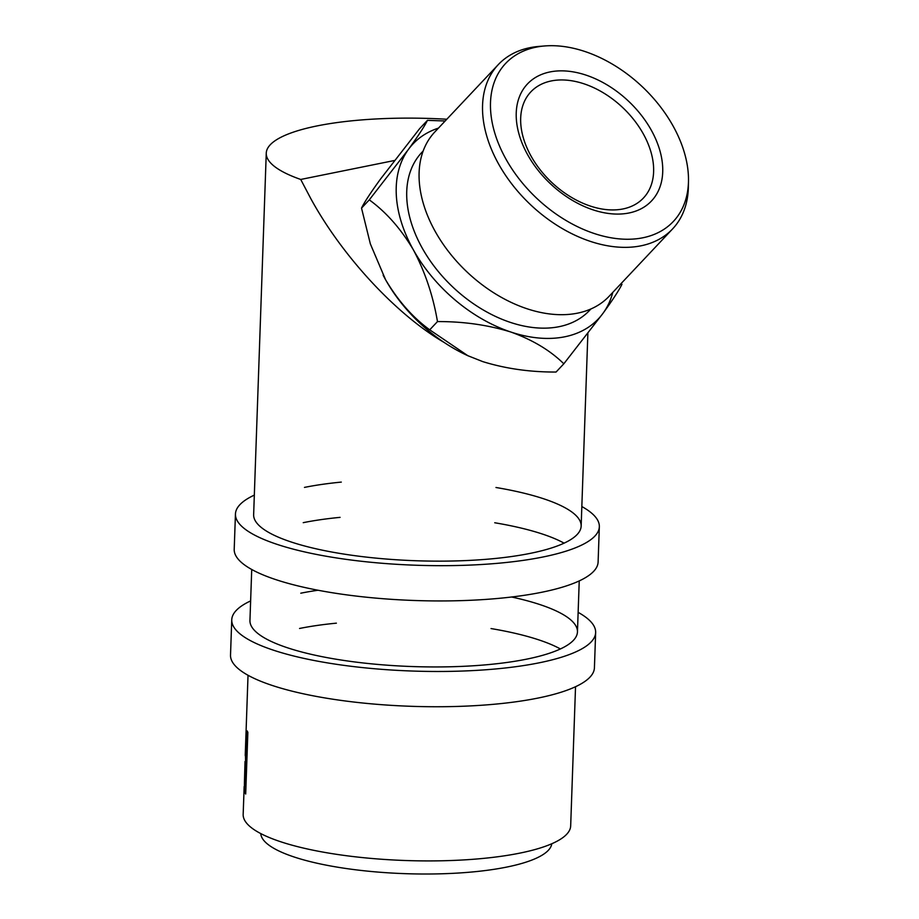 <?xml version="1.0" encoding="UTF-8"?>
<svg xmlns="http://www.w3.org/2000/svg" width="919" height="919" viewBox="0 0 919 919"><rect width="100%" height="100%" fill="white"/><g stroke="black" fill="none" stroke-linecap="round" stroke-linejoin="round"><path stroke-width="1.38" d="M578.131 612.353A182.065 44.882 -178 0 1 595.65 632.536A182.065 44.882 -178 0 1 539.166 662.817A182.065 44.882 -178 0 1 341.294 665A182.065 44.882 -178 0 1 231.749 619.82A182.065 44.882 -178 0 1 250.623 600.911M595.65 632.536L594.421 667.803A182.065 44.882 -178 0 1 537.937 698.084A182.065 44.882 -178 0 1 340.064 700.267A182.065 44.882 -178 0 1 230.52 655.086L231.749 619.82M299.548 628.47A163.858 40.39 -178 0 1 336.377 623.162M491.033 628.562A163.858 40.39 -178 0 1 560.383 648.952M300.777 593.203A163.858 40.39 -178 0 1 318.031 590.239M511.642 597.005A163.858 40.39 -178 0 1 577.454 631.893A163.858 40.39 -178 0 1 526.621 659.153A163.858 40.39 -178 0 1 348.531 661.117A163.858 40.39 -178 0 1 249.945 620.463L251.726 569.481M581.83 506.541A182.065 44.882 -178 0 1 599.337 526.736A182.065 44.882 -178 0 1 542.865 557.017A182.065 44.882 -178 0 1 344.993 559.2A182.065 44.882 -178 0 1 235.448 514.02A182.065 44.882 -178 0 1 254.322 495.111M599.337 526.736L598.108 562.003A182.065 44.882 -178 0 1 541.636 592.284A182.065 44.882 -178 0 1 343.752 594.467A182.065 44.882 -178 0 1 234.207 549.286L235.448 514.02M303.236 522.67A163.858 40.39 -178 0 1 340.076 517.363M494.732 522.762A163.858 40.39 -178 0 1 564.082 543.152M304.465 487.403A163.858 40.39 -178 0 1 341.305 482.096M495.961 487.495A163.858 40.39 -178 0 1 581.153 526.093A163.858 40.39 -178 0 1 530.32 553.353A163.858 40.39 -178 0 1 352.23 555.317A163.858 40.39 -178 0 1 253.644 514.663L266.257 153.174A163.858 40.39 -178 0 1 446.806 119.24M369.289 199.86C386.302 212.243 401.029 228.969 413.47 250.025C425.095 271.944 433.102 295.792 437.478 321.581C463.452 321.466 487.863 324.935 510.734 331.989C532.538 339.812 550.228 350.415 563.818 363.798L556.064 372.034C530.091 372.149 505.68 368.68 482.808 361.627L467.817 355.687L429.713 329.829C412.7 317.434 397.973 300.708 385.543 279.663L370.357 243.914L361.523 208.108C364.28 202.41 370.61 192.726 380.523 179.044L419.673 128.591L427.438 120.355C424.681 126.041 418.352 135.725 408.438 149.406L369.289 199.86L361.523 208.108M438.443 128.12A127.442 84.939 43.3 0 0 408.438 149.406A127.442 84.939 43.3 0 0 413.47 250.025A127.442 84.939 43.3 0 0 510.734 331.989A127.442 84.939 43.3 0 0 602.979 313.345C612.801 299.789 619.13 290.105 621.968 284.281M536.087 47.168A115.22 76.794 43.3 0 0 506.082 159.332A115.22 76.794 43.3 0 0 642.863 237.78A115.22 76.794 43.3 0 0 688.48 181.296A115.22 76.794 43.3 0 0 544.841 45.95A115.22 76.794 43.3 0 0 536.087 47.168M688.48 181.296L688.365 187.108A119.769 79.827 -136.7 0 1 672.616 228.888A119.769 79.827 -136.7 0 1 640.945 245.821A119.769 79.827 -136.7 0 1 512.974 185.5A119.769 79.827 -136.7 0 1 498.282 64.617A119.769 79.827 -136.7 0 1 529.941 47.685A119.769 79.827 -136.7 0 1 539.051 46.409L544.841 45.95M498.282 64.617L434.825 131.957A119.769 79.827 43.3 0 0 449.529 252.84A119.769 79.827 43.3 0 0 577.5 313.161A119.769 79.827 43.3 0 0 609.171 296.228L672.616 228.888M549.964 71.946A85.26 56.829 -136.7 0 1 651.192 129.993A85.26 56.829 -136.7 0 1 628.987 212.99A85.26 56.829 -136.7 0 1 527.77 154.955A85.26 56.829 -136.7 0 1 549.964 71.946M623.002 208.946A77.38 51.567 43.3 0 0 643.461 197.999A77.38 51.567 43.3 0 0 633.972 119.907A77.38 51.567 43.3 0 0 551.297 80.941A77.38 51.567 43.3 0 0 530.837 91.877A77.38 51.567 43.3 0 0 540.338 169.981A77.38 51.567 43.3 0 0 623.002 208.946M423.188 150.946L421.855 152.37A115.22 76.794 43.3 0 0 435.997 268.658A115.22 76.794 43.3 0 0 559.097 326.682A115.22 76.794 43.3 0 0 589.561 310.392L590.906 308.968M551.791 843.745A145.65 35.898 -178 0 1 458.11 873.05A145.65 35.898 -178 0 1 300.892 859.093A145.65 35.898 -178 0 1 260.766 833.579M245.247 755.234L245.741 758.244A163.858 40.39 -178 0 0 246.154 759.37L247.154 730.892A163.858 40.39 -178 0 0 247.854 732.305L245.695 794.027A163.858 40.39 -178 0 1 244.42 790.914L244.408 783.436M575.535 686.711L570.676 825.859A163.858 40.39 -178 0 1 467.082 859.713A163.858 40.39 -178 0 1 288.325 844.124A163.858 40.39 -178 0 1 243.167 814.429L244.167 786.411L245.959 786.48M245.591 761.449L245.476 757.256M468.391 355.952A127.442 84.939 -136.7 0 1 467.254 355.435A127.442 84.939 -136.7 0 1 444.233 342.5C396.537 314.792 342.339 256.378 310.863 198.734L300.72 179.458A163.858 40.39 -178 0 1 266.257 153.174M445.164 120.986L427.438 120.355M437.478 321.581L429.713 329.829M563.818 363.798L602.979 313.345A127.442 84.939 43.3 0 0 612.789 292.38M444.233 342.5A127.442 84.939 -136.7 0 1 385.543 279.663A127.442 84.939 -136.7 0 1 384.165 277.136A127.442 84.939 -136.7 0 1 383.154 275.24M300.72 179.458L394.504 160.492M246.154 759.37L246.901 759.381M245.97 786.285L245.212 786.273L245.936 765.699L245.017 761.472L246.832 761.495M245.143 762.793L246.786 762.839M245.936 765.699L246.683 765.711M245.212 786.273A163.858 40.39 -178 0 1 244.408 783.379L245.017 761.472M244.42 790.914L245.798 790.949M248.027 675.281L245.235 755.384M587.873 333.333L581.153 526.093M579.234 580.911L577.454 631.893"/></g></svg>
